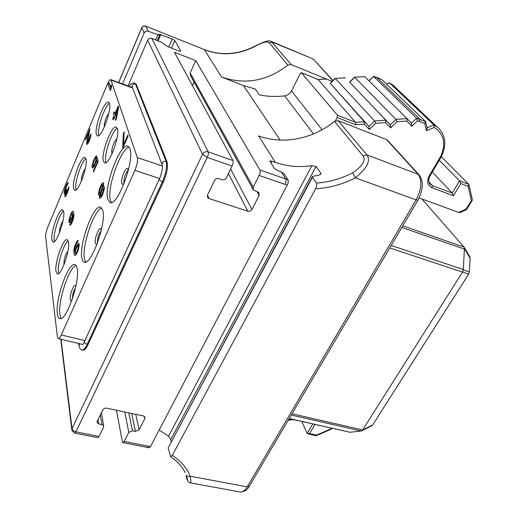 <?xml version="1.0" encoding="UTF-8"?>
<svg xmlns="http://www.w3.org/2000/svg" width="518" height="518" viewBox="0 0 518 518"><rect width="100%" height="100%" fill="white"/><g stroke="black" fill="none" stroke-linecap="round" stroke-linejoin="round"><path stroke-width="0.78" d="M469.651 256.455L470.117 258.217L469.302 272.047L468.596 274.216L372.675 424.935L371.678 425.822M289.219 418.518L349.844 432.252L289.186 418.57M421.943 198.977L464.122 247.19L469.943 256.941M116.427 410.23L122.352 441.686L122.941 442.631L124.216 441.414L150.479 446.626L287.231 185.14C288.286 182.867 288.526 181.073 287.937 179.746L284.233 173.899L281.268 171.879L277.648 170.577L274.171 168.324L269.884 160.858L275.259 162.322L258.637 135.904C282.912 144.943 312.697 139.077 334.492 121.426L338.228 120.707L386.486 139.562L387.632 140.423M419.133 197.947L458.644 212.386L465.993 209.227L471.328 200.557L468.155 186.344L460.819 183.54L453.431 195.746L432.103 187.775C427.492 185.425 426.502 181.481 429.144 175.945L440.682 156.319C446.251 143.7 444.094 134.078 434.214 127.454L426.515 130.737L424.741 123.472L417.599 120.772L411.791 126.288L406.798 121.018L397.099 121.73L390.676 127.868L385.554 122.578L375.751 123.297L369.34 129.468L364.089 124.152L355.691 124.767L337.199 117.515L337.464 115.203L301.334 72.662L300.226 73.66L291.556 90.922C290.022 93.732 287.71 95.377 284.622 95.862C276.049 96.892 267.605 96.568 259.311 94.878L255.251 89.044L243.479 85.561L221.6 77.033L204.396 49.683C221.218 55.97 237.924 54.953 254.513 46.639C262.432 42.275 267.34 40.961 269.243 42.703L287.833 65.126C267.1 81.106 245.027 85.075 221.6 77.033M337.199 117.515L335.431 120.843M459.855 212.594L458.644 212.386M465.993 209.227L466.44 209.764M471.328 200.557L472.364 199.87M468.155 186.344L468.829 184.369L459.641 180.847L452.259 193.065L432.271 185.573L429.59 183.514M460.819 183.54L459.641 180.847L439.283 160.191M453.431 195.746L452.259 193.065L432.329 172.008M440.682 156.319L441.53 156.365M434.214 127.454L433.877 124.942L389.497 82.828L394.8 86.83M426.515 130.737L427.169 128.024M424.741 123.472L425.505 121.465L416.621 118.279L373.569 76.463L381.76 79.507L425.505 121.465M417.599 120.772L416.621 118.279L411.331 123.18M411.791 126.288L411.447 123.303L407.012 118.603L395.927 119.412L390.287 124.806L349.708 82.207L354.726 77.279L395.927 119.412L397.099 121.73M406.798 121.018L407.012 118.603L364.814 76.658L354.577 77.182M390.676 127.868L390.319 124.851L385.787 120.15L374.585 120.966L368.952 126.386L330.309 83.424L335.321 78.477L374.585 120.966L375.751 123.297M385.554 122.578L385.787 120.15L349.708 82.207M369.34 129.468L368.971 126.411L364.335 121.711L355.613 122.345L337.464 115.203M364.089 124.152L364.361 121.736L330.309 83.424M355.691 124.767L355.613 122.345L318.084 79.539L326.01 79.047L317.935 79.435M441.304 156.76L468.829 184.369M317.858 79.442L301.444 72.74M330.18 83.294L335.152 78.38L345.506 77.849L335.185 78.373M349.579 82.064L354.545 77.182L364.814 76.658M368.913 80.73L373.569 76.463L369.056 80.873M386.389 83.955L389.497 82.828L386.532 84.084M254.338 46.471C263.779 41.531 269.464 39.867 271.393 41.485L291.103 64.543L287.833 65.126M291.103 64.543L332.129 81.371M232.129 166.051C233.171 163.701 233.45 161.869 232.97 160.554L174.43 52.24L195.772 60.625L259.913 169.982C260.45 171.303 260.191 173.116 259.136 175.427L253.198 187.14L253.419 189.964L258.922 192.612L259.136 195.416L251.923 209.499C250.945 211.033 249.598 211.609 247.869 211.234L209.045 198.543L207.712 197.598L207.524 194.917L214.594 180.413C215.579 178.814 216.971 178.218 218.777 178.632L222.086 179.752C223.88 180.173 225.272 179.578 226.256 177.978L232.129 166.051L207.265 157.427C208.301 155.057 208.605 153.205 208.178 151.878L151.858 38.41L161.506 42.223L167.217 46.406L178.988 51.049L180.743 51.14L174.831 40.572L172.3 38.999L159.13 34.104L159.544 35.366L157.297 40.566M122.539 83.942L144.14 33.003C145.066 31.307 146.458 30.724 148.303 31.255L159.544 35.366M144.14 33.003L141.744 27.719C142.638 26.127 143.952 25.596 145.694 26.12L204.234 49.54C220.94 55.814 237.632 54.798 254.306 46.49L254.513 46.639M128.063 85.975L147.604 40.203C148.556 38.474 149.974 37.879 151.858 38.41M61.033 339.271L72.028 428.645L202.519 154.28C203.82 152.091 205.711 151.288 208.178 151.878L232.97 160.554M136.221 84.253L134.764 83.158L136.221 84.253L166.99 161.668C168.22 166.556 167.003 173.342 163.351 182.032L88.086 344.489C86.176 348.478 84.492 350.382 83.035 350.187L82.181 349.987C83.631 350.174 85.315 348.277 87.225 344.282C85.017 343.505 84.123 342.534 84.544 341.381L159.207 179.319M74.747 433.139L71.918 430.452L72.028 428.645C72.423 430.199 73.724 431.274 75.932 431.87L74.747 433.139L97.805 437.678L99.035 436.434L103.548 427.259L103.626 425.815L101.949 424.592L98.847 423.964L97.157 422.72L97.229 421.276L102.978 409.511L104.992 408.178L106.578 408.145L143.35 415.935L144.911 417.042L144.846 418.602L144.341 416.362M124.216 441.414L128.801 432.375L132.446 430.801L135.451 431.41L131.702 413.461M144.846 418.602L139.089 429.843L135.451 431.41M195.772 60.625L190.164 73.019L190.417 75.35L253.004 189.206M194.114 82.071L192.489 85.645M171.251 441.504L170.759 439.562L168.538 436.227L159.201 429.946M338.228 120.707L366.919 154.901C370.972 160.645 367.113 168.285 355.354 177.81C342.566 184.369 329.325 188.002 315.624 188.701C316.802 186.169 317.068 184.291 316.42 183.068L312.419 177.24L168.149 447.921L312.296 176.774M168.149 447.921L170.5 456.604L172.28 455.426C180.905 461.039 186.875 467.968 190.184 476.21C191.09 480.808 191.123 483.016 190.287 482.847L240.184 492.009C242.566 492.34 244.91 490.624 247.203 486.868L190.184 476.21C188.112 476.793 186.778 476.366 186.182 474.935M186.344 475.343C188.066 481.3 187.995 481.623 186.137 476.32L186.305 476.981C187.153 480.639 188.481 482.595 190.287 482.847M314.368 424.268L294.483 419.768M315.028 424.423L309.486 433.572L307.718 433.838L307.109 433.417L301.916 421.646M309.486 433.572L316.511 435.126L316.194 435.709L307.718 433.838M316.511 435.126L330.84 428.904L331.429 429.072M464.439 247.714L463.325 269.742L462.606 271.944L362.548 430.082L361.331 431.021L349.844 432.252M315.624 188.701L172.28 455.426M320.202 174.676L320.933 173.316L320.836 174.203L318.518 175.181L312.483 176.431L312.419 177.24M320.933 173.316L316.051 166.44L311.862 165.715C299.093 167.521 286.888 166.388 275.259 162.322M334.492 121.426L362.898 155.698C366.148 160.302 362.717 166.006 352.622 172.824C340.974 178.801 328.911 182.219 316.42 183.068M150.479 446.626L149.132 447.817L147.144 447.397L148.465 446.205M57.394 336.881L58.249 338.604C59.091 338.707 60.101 337.483 61.273 334.939L134.868 170.383C137.115 164.899 137.924 160.632 137.309 157.576L110.839 79.636C109.907 79.552 108.702 81.216 107.22 84.628L47.857 226.91C46.27 230.996 45.526 234.369 45.636 237.024L57.394 336.881M107.744 199.294L110.017 202.583C117.431 206.896 134.829 160.392 129.953 148.854L127.927 146.264C120.312 142.541 103.736 186.474 107.744 199.294M81.838 258.113C82.258 260.476 83.061 261.836 84.24 262.192C91.084 265.941 106.617 222.947 102.797 210.515L100.589 207.174C93.609 203.924 78.775 244.528 81.838 258.113M57.349 313.707C57.712 316.589 58.534 318.207 59.81 318.57C66.103 321.827 80.096 281.837 77.169 268.712C76.755 266.304 75.984 264.944 74.857 264.614C68.473 261.784 55.089 299.54 57.349 313.707M96.387 134.389L97.397 135.852C101.36 138.332 112.056 109.674 109.466 103.386L108.527 102.143C104.481 99.896 94.101 127.616 96.387 134.389M73.582 188.442L74.676 190.287C78.367 192.495 88.06 165.831 86.007 158.987L84.978 157.381C81.216 155.381 71.801 181.164 73.582 188.442M51.897 239.847L53.03 242.081C56.468 244.049 65.307 219.12 63.72 211.83L62.633 209.848C59.143 208.061 50.55 232.155 51.897 239.847M103.367 161.117L104.597 162.879C109.052 165.546 120.234 135.664 117.359 128.606L116.226 127.104C111.681 124.696 100.842 153.529 103.367 161.117M55.944 271.29L57.304 273.951C61.13 276.016 70.254 250.175 68.518 242.087L67.21 239.717C63.338 237.84 54.481 262.762 55.944 271.29M122.714 148.135L128.244 135.936L127.804 135.081L123.342 145.293L124.152 131.876L123.278 133.897L122.714 148.135L128.069 135.878L127.804 135.081M123.549 144.82L124.152 131.876M74.741 251.211L74.89 247.811L75.583 245.441L78.289 240.779L77.363 240.656L74.767 245.856L73.938 249.579L73.912 252.739L74.488 255.089L75.434 255.29L78.205 249.741L79.144 244.405L78.581 243.331L76.593 245.804L74.637 251.606L74.521 249.793L75.421 245.39L76.638 242.845L77.46 242.256L77.894 240.481M74.909 255.439L76.366 254.383L78.373 249.786L79.319 244.451L78.581 243.331M115.527 120.467L116.524 118.577L118.609 106.973L118.169 106.086L114.867 113.824L114.245 111.862L113.423 113.779L114.044 115.747L112.678 118.952L112.943 119.807L114.316 116.602L115.527 120.467L116.362 118.518L118.441 106.915L118.169 106.086M114.951 113.63L114.245 111.862M112.943 119.807L114.394 116.854M72.507 217.126L72.986 214.646L73.057 217.081L72.229 220.448L69.677 224.993L70.532 225.065L72.41 221.646L73.55 218.02L73.912 215.028L73.621 212.393L72.734 211.234L71.542 212.412L69.147 218.719L68.92 222.52L69.47 222.831L69.924 222.468L71.911 218.758L73.044 215.067M110.192 90.508L111.13 88.707L111.616 85.962L111.13 84.907L110.638 87.639L109.045 82.796L108.281 84.635L110.192 90.508L111.461 85.904L111.13 84.907M110.69 87.367L109.045 82.796M87.497 142.418L90.015 128.775L85.464 139.258L85.625 139.944L89.051 131.747L86.551 143.11L86.882 144.509L88.85 141.362L90.974 134.758L90.961 133.909L90.339 135.392L88.151 141.705L87.302 142.204L89.867 128.723M85.625 139.944L88.843 132.653M86.882 144.509L88.222 143.046L89.497 140.229L90.767 136.551L90.961 133.909M64.854 192.113L65.767 187.859L68.382 182.873L67.722 182.783L66.803 184.149L64.938 188.61L64.025 192.884L64.491 193.855L65.151 193.149M64.802 193.751L65.281 192.612L64.769 196.393L65.138 196.769L65.708 196.257L68.544 189.504L68.771 186.836L67.159 191.971L65.663 194.885L65.3 194.684L65.436 193.518L66.641 188.953L65.041 192.139L64.608 191.492L65.618 187.807L68.033 182.666M65.488 194.943L66.893 189.601L66.641 188.953M93.046 166.297L93.02 164.064L93.823 161.461L96.834 156.067L95.713 156.345L93.48 160.645L92.074 165.844L92.139 167.845L93.123 167.715L95.377 163.41L96.542 159.699L97.157 162.173L93.318 171.141L93.505 171.931L98.012 161.389L97.015 157.388L94.399 164.484L93.369 166.168L92.754 166.161L93.661 161.409L96.672 156.015M92.586 168.013L94.049 166.699L96.626 160.036M93.505 171.931L98.174 161.448L97.015 157.388M99.922 198.394L101.47 196.924L102.784 194.192L104.034 190.242L104.396 187.231L104.092 186.661L103.088 187.069L103.678 183.476L102.888 182.705L101.522 184.259L99.301 189.374L98.355 194.464L98.964 195.208L99.961 193.985L99.314 197.63L99.922 198.394L101.301 196.872L103.283 192.34L104.157 188.694L104.092 186.661M98.964 195.208L99.644 194.451M129.105 147.144C120.675 148.465 106.656 188.332 110.373 200.11L111.48 202.557M85.684 262.095L84.421 258.838C81.591 246.393 94.062 209.654 101.742 208.022M61.228 318.408L59.894 314.348C57.815 301.418 68.991 267.366 75.997 265.443M98.828 135.483L98.737 135.185C96.749 129.358 104.558 106.093 109.447 103.328M76.075 189.86L75.9 189.161C74.365 182.919 81.384 161.363 85.891 158.547M54.416 241.589L54.183 240.494C53.03 233.929 59.376 213.889 63.526 211.001M106.067 162.581L105.853 161.933C103.639 155.329 111.907 130.795 117.23 128.244M58.735 273.51L58.353 271.937C57.09 264.594 63.727 243.583 68.195 240.818M75.052 253.004L75.596 249.663L76.884 246.432L78.147 245.118L78.412 246.62L77.538 250.207L76.172 253.075L75.343 253.645L75.091 252.13M75.259 252.175L76.127 248.614L78.205 245.182M75.46 253.632L75.22 253.049M117.476 109.181L115.993 117.372L115.138 114.672L117.476 109.181M116.051 117.081L115.3 114.731L117.34 109.952M69.308 222.785L70.474 221.471L72.352 217.081M73.291 211.525L72.734 211.234M73.621 212.393L73.135 211.474M73.828 213.558L73.465 212.348M73.912 215.028L73.673 213.513M73.809 216.459L73.75 214.983M73.55 218.02L73.647 216.414M73.012 220.001L73.388 217.974M72.41 221.646L72.85 219.956M71.905 222.818L72.248 221.594M71.251 224.113L71.743 222.772M70.532 225.065L71.089 224.067M69.885 225.213L70.377 225.019M69.723 221.115L69.47 219.6L69.949 217.314L71.16 214.238L72.326 212.898L72.585 214.4L72.08 216.53L70.862 219.626L69.723 221.115M69.671 220.946L70.448 216.323L72.397 212.969M68.913 187.769L68.771 186.836M68.544 189.504L68.758 187.723M68.123 190.935L68.395 189.452M67.321 193.059L67.975 190.889M67.087 193.622L67.172 193.013M66.233 195.441L66.932 193.577M65.708 196.257L66.084 195.396M64.983 196.723L65.559 196.212M103.555 182.964L102.888 182.705M103.678 183.476L103.38 182.906M103.613 184.971L103.509 183.417M103.179 186.784L103.438 184.92M103.088 187.069L102.765 187.548L103.004 186.726M100.855 186.862L102.091 184.803L102.681 184.518L102.81 185.036L100.997 191.064L99.754 193.117L99.178 193.382L99.055 192.864L99.78 189.594L101.45 185.748M101.839 194.554L100.136 196.549L100.647 193.22L102.331 189.355L103.432 188.455L102.927 191.789L101.839 194.554M101.619 185.8L102.713 184.641M99.314 193.318L99.475 191.271L101.023 186.914M100.285 196.503L101.334 191.815L102.499 189.407L103.458 188.552M402.79 225.854L464.037 247.092M280.102 140.093L243.479 85.561M284.622 95.862L313.448 133.935M432.103 187.775L432.271 185.573L428.865 181.87M429.144 175.945L429.972 176.01M440.047 129.746L437.587 127.324L433.877 124.942L427.123 127.829M419.69 121.413L419.878 119.159L376.456 77.24L381.636 79.429M291.556 90.922L322.028 129.785M376.314 77.214L373.413 76.373M287.231 185.14L285.055 184.421C286.111 182.148 286.35 180.348 285.768 179.027L281.268 171.879M287.937 179.746L259.913 169.982M148.303 31.255L145.823 26.256C143.998 25.732 142.631 26.301 141.718 27.978L118.7 82.53M157.77 35.023L155.659 39.918M158.107 40.883L160.891 34.447M168.784 47.028L172.3 38.999M171.523 48.109L174.831 40.572M99.035 436.434L75.932 431.87L207.265 157.427L202.519 154.28L147.604 40.203M285.055 184.421L259.136 175.427M207.465 195.053L209.045 198.543M228.425 173.569L247.869 211.234M230.652 169.049L251.923 209.499M256.999 191.569L259.136 195.416M253.198 187.14L190.164 73.019M330.84 428.904L331.332 428.114M288.306 420.066L291.874 419.179M312.743 424.1L307.109 433.417M401.845 227.46L464.581 249.145M464.594 248.97L470.117 258.217M469.302 272.047L463.325 269.742M468.596 274.216L462.606 271.944M372.675 424.935L362.548 430.082M291.258 415.047L361.227 431.034M292.016 413.765L362.626 429.953M389.769 247.941L462.503 272.099M391.219 245.487L463.332 269.554M249.411 486.046L247.203 486.868L416.096 199.896L417.942 200.149L249.171 486.454C247.112 490.164 244.114 492.016 240.184 492.009M418.065 199.948L417.942 200.149C423.394 189.407 423.75 180.957 419.023 174.806L418.162 174.288C422.312 180.536 421.626 189.076 416.096 199.896L355.354 177.81L352.622 172.824M170.759 439.562L316.051 166.44M168.538 436.227L311.862 165.715M270.791 162.866L271.71 161.059M386.486 139.562L418.162 174.288L366.919 154.901L362.898 155.698M419.379 175.201L387.302 140.061M314.219 60.01L332.802 80.704M269.243 42.703L272.326 42.159L312.302 58.586L313.927 59.7L332.964 80.543M100.343 414.879L101.949 424.592M98.847 423.964L98.122 419.444M139.089 429.843L135.761 414.322M128.768 412.846L132.446 430.801M124.734 411.991L128.801 432.375M166.99 161.668L166.097 161.37C167.314 166.252 166.097 173.044 162.445 181.734L87.225 344.282L88.086 344.489M162.017 164.433L132.42 87.458C131.753 84.965 132.763 83.806 135.463 83.974L166.097 161.37C162.885 161.247 161.655 162.6 162.406 165.436L162.335 168.356C162.613 168.136 160.988 175.913 159.337 179.04C159.065 179.882 160.101 180.782 162.445 181.734L163.351 182.032M82.181 349.987C80.51 349.559 79.442 348.193 78.982 345.888L79.565 343.706M84.887 340.637L61.273 334.939M132.64 88.021L111.24 80.148M162.419 166L137.309 157.576M159.576 178.503L134.868 170.383M124.462 182.601C123.116 184.466 122.209 184.712 121.73 183.346C120.26 179.099 126.696 164.53 127.952 169.321L128.134 171.063M128.121 170.636C126.165 171.244 123.142 180.096 124.048 182.569L124.203 182.945M97.656 242.566L97.539 242.178C97.507 237.658 98.705 233.877 101.139 230.827M101.25 230.348L101.159 229.707C100.181 224.501 94.101 238.261 95.286 242.942C95.629 244.354 96.367 244.379 97.488 243.026M72.514 298.601L72.494 298.498C72.455 294.632 73.452 291.11 75.486 287.924M75.796 286.467C74.87 281.604 69.399 294.379 70.299 299.255C70.539 300.66 71.115 300.913 72.028 300.019M108.722 113.85C106.799 114.705 103.561 124.242 104.403 126.534L104.468 126.716M85.263 168.79C82.738 172.222 81.43 176.262 81.345 180.918L81.397 181.125M62.963 221.056C60.716 224.423 59.531 228.276 59.421 232.621L59.46 232.822M116.79 139.355C114.828 139.128 110.871 150.052 111.888 152.855L112.212 153.425M67.923 251.288C65.43 254.344 64.09 258.488 63.915 263.714L64.122 264.426M459.783 212.626L466.446 209.764L472.306 200.233M472.397 200.019L469.01 184.79M429.733 183.709L430.387 184.427C429.869 183.942 427.253 181.986 429.934 176.081L441.491 156.436C446.879 144.341 445.571 134.635 437.587 127.324L392.942 85.075L389.413 82.77M427.233 128.296L425.666 121.834M411.447 123.303L407.057 118.661M390.319 124.851L385.819 120.189M368.971 126.411L364.361 121.736M301.334 72.662L317.981 79.455M141.686 27.868L118.628 82.504M145.694 26.12L204.234 49.54M207.291 196.665L207.712 197.598M287.898 420.758C289.277 419.884 291.336 419.593 294.082 419.878M316.297 435.69L331.352 429.157M331.39 429.137L331.941 428.25M372.028 425.641L361.94 430.775M170.5 456.604C177.24 461.149 182.116 466.472 185.14 472.578M271.393 41.485L312.302 58.586M60.735 339.199L71.795 429.441M101.431 412.658L103.626 425.815M97.157 422.72L97.034 421.976M122.941 442.631L147.144 447.397M84.369 341.776L82.912 344.574M82.854 344.496L58.249 338.604M78.859 345.085L78.619 343.479M134.764 83.158C132.258 82.809 130.381 83.877 129.131 86.37M132.478 87.6L110.839 79.636M128.127 170.493L128.121 171.108M124.475 182.563L124.126 183.061"/></g></svg>
